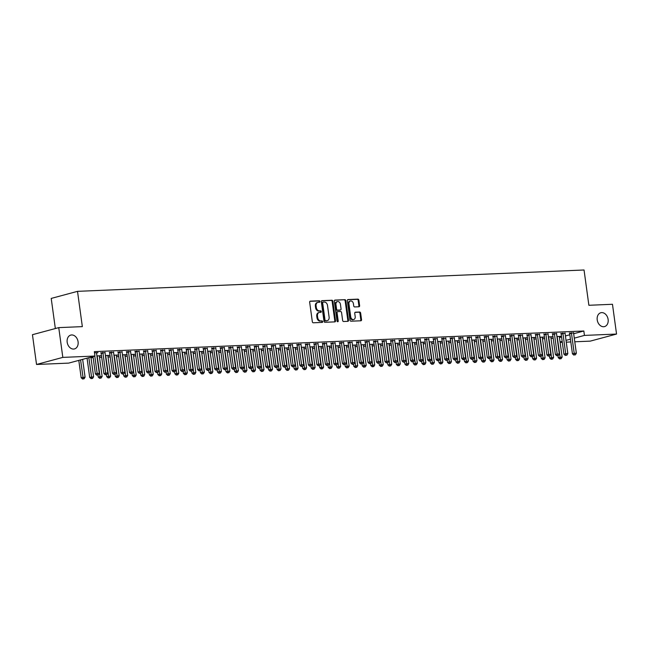 <?xml version="1.0" encoding="UTF-8"?>
<svg xmlns="http://www.w3.org/2000/svg" width="649" height="649" viewBox="0 0 649 649"><rect width="100%" height="100%" fill="white"/><g stroke="black" fill="none" stroke-linecap="round" stroke-linejoin="round"><path stroke-width="0.97" d="M319.925 301.501A0.771 0.576 74.9 0 0 319.235 300.763L310.352 301.144A1.095 0.827 74.9 0 0 309.662 302.256L312.331 321.742A1.095 0.827 74.9 0 0 313.313 322.788L322.196 322.415A0.771 0.576 74.9 0 0 321.993 320.898L320.841 320.947A3.521 2.653 74.9 0 1 317.694 317.596L317.466 315.974A3.521 2.653 74.9 0 1 319.227 312.461A3.521 2.653 74.9 0 1 319.673 312.396L320.817 312.347A0.771 0.576 74.9 0 0 320.614 310.83L319.462 310.879A3.521 2.653 74.9 0 1 316.314 307.529L316.087 305.906A3.521 2.653 74.9 0 1 317.848 302.393A3.521 2.653 74.9 0 1 318.294 302.329L319.438 302.28A0.771 0.576 74.9 0 0 319.925 301.501M319.065 302.296A0.771 0.576 74.9 0 0 318.521 300.958L309.93 301.323M321.823 322.431A0.771 0.576 74.9 0 0 321.279 321.085L320.841 320.947M320.444 312.364A0.771 0.576 74.9 0 0 319.9 311.025L318.748 311.074L319.462 310.879M597.218 319.9A7.163 5.403 74.9 0 0 604.535 326.593A7.163 5.403 74.9 0 0 608.121 319.438A7.163 5.403 74.9 0 0 600.804 312.753A7.163 5.403 74.9 0 0 597.218 319.9M67.18 342.234A7.163 5.403 74.9 0 0 74.489 348.927A7.163 5.403 74.9 0 0 78.083 341.78A7.163 5.403 74.9 0 0 70.765 335.087A7.163 5.403 74.9 0 0 67.18 342.234M358.929 306.766A1.095 0.827 74.9 0 0 359.619 305.647L358.873 300.187A1.095 0.827 74.9 0 0 357.883 299.14L348.018 299.554A1.095 0.827 74.9 0 0 347.329 300.674L349.998 320.152A1.095 0.827 74.9 0 0 350.987 321.198L360.852 320.784A1.095 0.827 74.9 0 0 361.542 319.665L360.633 313.061A1.095 0.827 74.9 0 0 359.651 312.015L355.425 312.193A1.095 0.827 74.9 0 0 354.735 313.313L355.19 316.59A2.937 2.215 74.9 0 1 353.713 319.519A2.937 2.215 74.9 0 1 350.711 316.777L348.959 303.951A2.937 2.215 74.9 0 1 350.428 301.014A2.937 2.215 74.9 0 1 353.429 303.764L353.721 305.898A1.095 0.827 74.9 0 0 354.711 306.945L358.929 306.766M573.675 333.732L583.832 330.998L94.34 351.628L94.941 356.041L68.648 363.116L36.531 364.47L62.823 357.388L94.941 356.041M583.832 330.998L584.433 335.411L616.55 334.057L590.249 341.131L574.779 341.788M36.531 364.47L32.45 334.697L58.751 327.623L82.342 326.625L77.515 291.344L584.043 269.992L588.878 305.281L612.469 304.284L616.55 334.057M58.751 327.623L62.823 357.388M332.864 301.282A1.095 0.827 74.9 0 0 331.882 300.236L322.009 300.649A1.095 0.827 74.9 0 0 321.328 301.769L323.997 321.247A1.095 0.827 74.9 0 0 324.979 322.293L334.843 321.88A1.095 0.827 74.9 0 0 335.533 320.76L332.864 301.282L332.15 301.469A1.095 0.827 74.9 0 0 331.168 300.422L321.596 300.828M335.014 300.098L344.879 299.684A1.095 0.827 74.9 0 1 345.868 300.73L348.537 320.217A1.095 0.827 74.9 0 1 347.848 321.328L343.621 321.506A1.095 0.827 74.9 0 1 342.64 320.46L341.561 312.558A1.095 0.827 74.9 0 0 340.571 311.512L337.772 311.634A1.095 0.827 74.9 0 0 337.082 312.753L338.21 320.979A0.771 0.576 74.9 0 1 337.042 321.028L334.324 301.217A1.095 0.827 74.9 0 1 335.014 300.098L334.746 300.171M77.515 291.344L51.214 298.418L55.343 328.54M565.068 333.286L560.987 333.537M548.405 336.888L552.283 336.726L550.855 337.107M548.032 334L543.951 334.251M531.369 337.61L535.238 337.439L533.819 337.829M530.996 334.722L526.907 334.973M514.332 338.324L518.202 338.161L516.782 338.543M513.959 335.436L509.871 335.687M497.296 339.046L501.166 338.875L499.746 339.265M496.923 336.158L492.834 336.409M480.252 339.76L484.13 339.597L482.702 339.979M479.879 336.872L475.798 337.123M463.216 340.482L467.093 340.311L465.666 340.701M462.842 337.594L458.762 337.845M446.179 341.196L450.057 341.033L448.629 341.415M445.806 338.307L441.726 338.559M429.143 341.918L433.013 341.747L431.593 342.137M428.77 339.029L424.681 339.281M412.107 342.631L415.977 342.469L414.557 342.85M411.734 339.743L407.645 339.995M395.071 343.353L398.94 343.183L397.521 343.572M394.697 340.465L390.609 340.717M378.026 344.067L381.904 343.905L380.476 344.286M377.653 341.179L373.573 341.431M360.99 344.789L364.868 344.627L363.44 345.008M360.617 341.901L356.536 342.153M343.954 345.503L347.832 345.341L346.404 345.722M343.581 342.615L339.5 342.867M326.918 346.225L330.787 346.063L329.368 346.444M326.544 343.337L322.456 343.589M309.881 346.939L313.751 346.777L312.331 347.158M309.508 344.051L305.419 344.303M292.845 347.661L296.715 347.499L295.287 347.88M292.472 344.773L288.383 345.025M275.801 348.375L279.678 348.213L278.251 348.594M275.427 345.487L271.347 345.739M258.764 349.097L262.642 348.935L261.214 349.316M258.391 346.209L254.311 346.461M241.728 349.811L245.606 349.649L244.178 350.03M241.355 346.923L237.266 347.174M224.692 350.533L228.562 350.371L227.142 350.752M224.319 347.645L220.23 347.896M207.656 351.247L211.525 351.085L210.106 351.466M207.282 348.359L203.194 348.61M190.611 351.969L194.489 351.807L193.061 352.188M190.246 349.081L186.158 349.332M173.575 352.683L177.453 352.521L176.025 352.902M173.202 349.795L169.121 350.046M156.539 353.405L160.417 353.243L158.989 353.624M156.166 350.517L152.085 350.768M139.503 354.119L143.372 353.956L141.953 354.338M139.129 351.231L135.041 351.482M122.466 354.841L126.336 354.678L124.916 355.06M122.093 351.953L118.004 352.204M105.43 355.555L109.3 355.392L107.88 355.774M105.057 352.667L100.968 352.918M559.462 337.561L561.572 336.993M565.417 335.955L569.838 334.762M90.99 357.737L93.164 357.648M99.508 357.38L101.682 357.291M108.026 357.023L110.2 356.926M116.544 356.658L118.718 356.569M125.062 356.301L127.236 356.212M133.58 355.944L135.755 355.855M142.099 355.587L144.273 355.49M150.617 355.222L152.791 355.133M159.135 354.865L161.309 354.776M167.653 354.508L169.827 354.419M176.171 354.151L178.345 354.054M184.697 353.786L186.871 353.697M193.215 353.429L195.39 353.34M201.734 353.072L203.908 352.983M210.252 352.715L212.426 352.618M218.77 352.35L220.944 352.261M227.288 351.993L229.462 351.904M235.806 351.636L237.98 351.547M244.324 351.279L246.498 351.182M252.842 350.914L255.016 350.825M261.36 350.557L263.535 350.468M269.879 350.2L272.053 350.111M278.397 349.843L280.579 349.746M286.923 349.478L289.097 349.389M295.441 349.121L297.615 349.032M303.959 348.764L306.133 348.675M312.477 348.408L314.651 348.31M320.995 348.042L323.17 347.953M329.514 347.686L331.688 347.596M338.032 347.329L340.206 347.239M346.55 346.972L348.724 346.874M355.068 346.607L357.242 346.517M363.586 346.25L365.76 346.16M372.104 345.893L374.278 345.795M380.63 345.536L382.805 345.438M389.149 345.171L391.323 345.081M397.667 344.814L399.841 344.724M406.185 344.457L408.359 344.359M414.703 344.1L416.877 344.002M423.221 343.735L425.395 343.646M431.739 343.378L433.913 343.289M440.257 343.021L442.431 342.923M448.775 342.664L450.95 342.567M457.294 342.299L459.468 342.21M465.812 341.942L467.986 341.853M474.33 341.585L476.512 341.488M482.856 341.228L485.03 341.131M491.374 340.863L493.548 340.774M499.892 340.506L502.066 340.417M508.41 340.149L510.585 340.052M516.929 339.784L519.103 339.695M525.447 339.427L527.621 339.338M533.965 339.07L536.139 338.981M542.483 338.713L544.657 338.616M551.001 338.348L553.175 338.259M94.494 352.788L97.958 352.642L96.539 353.024M96.912 355.912L100.782 355.749L99.354 356.139M113.575 352.31L109.486 352.561M113.948 355.198L117.818 355.035L116.398 355.417M130.611 351.588L126.523 351.847M130.984 354.476L134.854 354.313L133.434 354.703M147.648 350.874L143.567 351.125M148.021 353.762L151.898 353.6L150.471 353.981M164.684 350.152L160.603 350.411M165.057 353.04L168.935 352.878L167.507 353.267M181.72 349.438L177.639 349.689M182.093 352.326L185.971 352.164L184.543 352.545M198.764 348.716L194.676 348.975M199.138 351.604L203.007 351.442L201.588 351.831M215.801 348.002L211.712 348.253M216.174 350.89L220.043 350.728L218.624 351.109M232.837 347.28L228.748 347.539M233.21 350.168L237.08 350.006L235.66 350.395M249.873 346.566L245.793 346.817M250.246 349.454L254.124 349.292L252.696 349.673M266.909 345.844L262.829 346.104M267.283 348.732L271.16 348.57L269.733 348.959M283.946 345.13L279.865 345.382M284.319 348.018L288.197 347.856L286.769 348.237M300.99 344.408L296.901 344.668M301.363 347.296L305.233 347.134L303.813 347.523M318.026 343.694L313.938 343.946M318.399 346.582L322.269 346.42L320.849 346.801M335.062 342.972L330.974 343.232M335.436 345.86L339.305 345.698L337.886 346.087M352.099 342.258L348.018 342.51M352.472 345.146L356.35 344.984L354.922 345.365M369.135 341.536L365.054 341.788M369.508 344.424L373.386 344.262L371.958 344.643M386.179 340.822L382.091 341.074M386.544 343.71L390.422 343.548L388.994 343.929M403.216 340.1L399.127 340.352M403.589 342.988L407.458 342.826L406.039 343.207M420.252 339.386L416.163 339.638M420.625 342.274L424.495 342.112L423.075 342.494M437.288 338.664L433.199 338.916M437.661 341.552L441.531 341.39L440.111 341.772M454.324 337.951L450.244 338.202M454.698 340.839L458.575 340.676L457.147 341.058M471.361 337.229L467.28 337.48M471.734 340.117L475.612 339.954L474.184 340.336M488.405 336.515L484.316 336.766M488.778 339.403L492.648 339.24L491.22 339.622M505.441 335.793L501.353 336.044M505.814 338.681L509.684 338.518L508.264 338.9M522.477 335.079L518.389 335.33M522.851 337.967L526.72 337.805L525.301 338.186M539.514 334.357L535.433 334.608M539.887 337.245L543.765 337.082L542.337 337.464M556.55 333.643L552.469 333.894M556.923 336.531L560.801 336.369L559.373 336.75M573.586 332.921L569.506 333.172M560.063 341.966L562.172 341.398M566.017 340.368L570.439 339.176M574.284 338.145L584.433 335.411M570.82 341.95L566.261 342.145M562.302 342.315L560.128 342.404M317.848 302.393L317.142 302.588A3.521 2.653 74.9 0 0 315.382 306.101L316.087 305.906M318.748 311.074A3.521 2.653 74.9 0 1 315.601 307.723L315.382 306.101M319.227 312.461L318.521 312.656A3.521 2.653 74.9 0 0 316.761 316.16L317.466 315.974M320.127 321.133A3.521 2.653 74.9 0 1 316.98 317.783L316.761 316.16M334.551 321.896A1.095 0.827 74.9 0 0 334.819 320.955L332.15 301.469M323.137 302.126A0.771 0.576 74.9 0 0 322.658 302.905L325.003 320.006A0.771 0.576 74.9 0 0 325.693 320.744L326.901 320.687A3.521 2.653 74.9 0 0 327.339 320.622A3.521 2.653 74.9 0 0 329.108 317.118L327.502 305.428A3.521 2.653 74.9 0 0 324.354 302.077L323.137 302.126M322.951 302.174L322.431 302.32A0.771 0.576 74.9 0 0 321.945 303.099L322.658 302.905M327.339 320.622L326.634 320.817A3.521 2.653 74.9 0 1 326.196 320.882L324.979 320.931A0.771 0.576 74.9 0 1 324.289 320.2L321.945 303.099M334.6 300.276L344.879 299.684M347.556 321.344A1.095 0.827 74.9 0 0 347.823 320.403L345.154 300.925A1.095 0.827 74.9 0 0 344.173 299.879M337.504 311.707L337.058 311.82A1.095 0.827 74.9 0 0 336.377 312.94L337.504 321.166L338.21 320.979M337.423 321.669A0.771 0.576 74.9 0 0 337.504 321.166M340.433 304.365A2.937 2.215 74.9 0 0 337.431 301.615A2.937 2.215 74.9 0 0 335.963 304.551L336.58 309.07A1.095 0.827 74.9 0 0 337.561 310.117L340.368 310.003A1.095 0.827 74.9 0 0 341.058 308.883L340.433 304.365M337.431 301.615L336.726 301.809A2.937 2.215 74.9 0 0 335.249 304.746L335.963 304.551M339.922 310.117A1.095 0.827 74.9 0 1 339.654 310.19L336.855 310.311A1.095 0.827 74.9 0 1 335.874 309.265L335.249 304.746M350.428 301.014L349.722 301.209A2.937 2.215 74.9 0 0 348.245 304.138L348.959 303.951M353.713 319.519L353.007 319.714A2.937 2.215 74.9 0 1 350.006 316.963L348.245 304.138M360.552 320.793A1.095 0.827 74.9 0 0 360.828 319.86L359.919 313.256A1.095 0.827 74.9 0 0 358.938 312.21L355.011 312.372M358.637 306.782A1.095 0.827 74.9 0 0 358.905 305.841L358.159 300.373A1.095 0.827 74.9 0 0 357.177 299.327L347.604 299.733M78.797 360.382L81.174 377.742L85.084 377.174L82.642 359.351M80.573 359.903L83.25 378.813L82.545 379.008L84.102 378.781L83.25 378.813M85.084 377.174L84.102 378.781M82.545 379.008L81.174 377.742M93.01 356.561L95.387 373.913L97.163 373.435L94.786 356.082M97.472 374.992L98.324 374.952L97.472 374.992L97.163 373.435L99.297 373.345L96.547 353.283A1.12 0.844 74.9 0 1 96.555 352.869L96.579 352.699M95.387 373.913L96.758 375.179M98.324 374.952L99.297 373.345M87.063 358.159L89.692 377.385L93.602 376.818L90.901 357.128M88.84 357.68L91.769 378.456L91.063 378.643L92.62 378.416L91.769 378.456M93.602 376.818L92.62 378.416M91.063 378.643L89.692 377.385M97.942 375.057L98.21 377.02L102.12 376.452L99.37 356.39A1.12 0.844 -105.1 0 1 99.378 355.977L99.402 355.806M97.05 355.912L97.123 356.066A1.12 0.844 -105.1 0 1 97.236 356.479L100.295 378.099L99.581 378.286L101.147 378.059L100.295 378.099M102.12 376.452L101.147 378.059M99.581 378.286L98.21 377.02M102.94 353.007L101.163 353.486L103.905 373.556L105.682 373.078L102.94 353.007A1.12 0.844 74.9 0 0 102.818 352.602L102.745 352.439M105.99 374.627L106.842 374.595L105.99 374.627L105.682 373.078L107.815 372.988L105.065 352.918A1.12 0.844 74.9 0 1 105.073 352.504L105.097 352.342M101.163 353.486A1.12 0.844 74.9 0 0 101.041 353.08L100.846 352.642M103.905 373.556L105.276 374.822M106.842 374.595L107.815 372.988M111.458 352.65L109.681 353.129L112.431 373.199L114.208 372.721L111.458 352.65A1.12 0.844 74.9 0 0 111.336 352.245L111.263 352.083M114.508 374.27L115.36 374.238L114.508 374.27L114.208 372.721L116.333 372.631L113.583 352.561A1.12 0.844 74.9 0 1 113.591 352.147L113.616 351.985M109.681 353.129A1.12 0.844 74.9 0 0 109.559 352.723L109.365 352.285M112.431 373.199L113.794 374.465M115.36 374.238L116.333 372.631M106.46 374.692L106.728 376.663L110.638 376.096L107.888 356.033A1.12 0.844 -105.1 0 1 107.896 355.611L107.921 355.449M105.568 355.547L105.641 355.709A1.12 0.844 -105.1 0 1 105.763 356.123L108.813 377.734L108.099 377.929L109.665 377.702L108.813 377.734M110.638 376.096L109.665 377.702M108.099 377.929L106.728 376.663M114.978 374.335L115.246 376.306L119.156 375.739L116.406 355.668A1.12 0.844 -105.1 0 1 116.414 355.254L116.439 355.092M114.086 355.19L114.159 355.352A1.12 0.844 -105.1 0 1 114.281 355.757L117.331 377.377L116.617 377.572L118.183 377.345L117.331 377.377M119.156 375.739L118.183 377.345M116.617 377.572L115.246 376.306M119.976 352.293L118.199 352.772L120.949 372.842L122.726 372.364L119.976 352.293A1.12 0.844 74.9 0 0 119.854 351.888L119.781 351.726M123.026 373.913L123.878 373.873L123.026 373.913L122.726 372.364L124.851 372.275L122.101 352.204A1.12 0.844 74.9 0 1 122.109 351.79L122.134 351.628M118.199 352.772A1.12 0.844 74.9 0 0 118.077 352.358L117.883 351.92M120.949 372.842L122.312 374.1M123.878 373.873L124.851 372.275M128.494 351.936L126.717 352.415L129.467 372.477L131.244 371.999L128.494 351.936A1.12 0.844 74.9 0 0 128.372 351.523L128.299 351.369M131.544 373.548L132.396 373.516L131.544 373.548L131.244 371.999L133.37 371.909L130.619 351.847A1.12 0.844 74.9 0 1 130.627 351.433L130.66 351.263M126.717 352.415A1.12 0.844 74.9 0 0 126.596 352.001L126.401 351.563M129.467 372.477L130.83 373.743M132.396 373.516L133.37 371.909M123.497 373.978L123.772 375.949L127.675 375.382L124.924 355.311A1.12 0.844 -105.1 0 1 124.933 354.898L124.957 354.735M122.604 354.833L122.677 354.995A1.12 0.844 -105.1 0 1 122.799 355.401L125.849 377.02L125.135 377.207L126.701 376.98L125.849 377.02M127.675 375.382L126.701 376.98M125.135 377.207L123.772 375.949M137.012 351.571L135.235 352.05L137.986 372.12L139.762 371.642L137.012 351.571A1.12 0.844 74.9 0 0 136.89 351.166L136.817 351.004M140.062 373.191L140.914 373.159L140.062 373.191L139.762 371.642L141.888 371.553L139.137 351.482A1.12 0.844 74.9 0 1 139.146 351.068L139.178 350.906M135.235 352.05A1.12 0.844 74.9 0 0 135.114 351.644L134.919 351.206M137.986 372.12L139.348 373.386M140.914 373.159L141.888 371.553M132.015 373.621L132.291 375.584L136.193 375.017L133.443 354.954A1.12 0.844 -105.1 0 1 133.451 354.541L133.475 354.37M131.122 354.476L131.195 354.63A1.12 0.844 -105.1 0 1 131.317 355.044L134.367 376.663L133.653 376.85L135.219 376.623L134.367 376.663M136.193 375.017L135.219 376.623M133.653 376.85L132.291 375.584M145.53 351.214L143.754 351.693L146.504 371.763L148.28 371.285L145.53 351.214A1.12 0.844 74.9 0 0 145.417 350.809L145.344 350.647M148.58 372.834L149.432 372.802L148.58 372.834L148.28 371.285L150.406 371.196L147.664 351.125A1.12 0.844 74.9 0 1 147.664 350.711L147.696 350.549M143.754 351.693A1.12 0.844 74.9 0 0 143.632 351.287L143.437 350.849M146.504 371.763L147.875 373.029M149.432 372.802L150.406 371.196M140.533 373.256L140.809 375.227L144.711 374.66L141.961 354.589A1.12 0.844 -105.1 0 1 141.969 354.176L141.993 354.013M139.64 354.111L139.713 354.273A1.12 0.844 -105.1 0 1 139.835 354.687L142.885 376.298L142.172 376.493L143.737 376.266L142.885 376.298M144.711 374.66L143.737 376.266M142.172 376.493L140.809 375.227M149.059 372.899L149.327 374.871L153.229 374.303L150.479 354.232A1.12 0.844 -105.1 0 1 150.487 353.819L150.519 353.656M148.159 353.754L148.232 353.916A1.12 0.844 -105.1 0 1 148.353 354.322L151.404 375.941L150.69 376.136L152.255 375.909L151.404 375.941M153.229 374.303L152.255 375.909M150.69 376.136L149.327 374.871M157.577 372.542L157.845 374.514L161.747 373.946L159.005 353.875A1.12 0.844 -105.1 0 1 159.005 353.462L159.037 353.299M156.685 353.397L156.758 353.559A1.12 0.844 -105.1 0 1 156.871 353.965L159.922 375.584L159.216 375.771L160.774 375.544L159.922 375.584M161.747 373.946L160.774 375.544M159.216 375.771L157.845 374.514M166.095 372.185L166.363 374.149L170.273 373.581L167.523 353.518A1.12 0.844 -105.1 0 1 167.523 353.105L167.556 352.934M165.203 353.04L165.276 353.194A1.12 0.844 -105.1 0 1 165.39 353.608L168.44 375.227L167.734 375.414L169.292 375.187L168.44 375.227M170.273 373.581L169.292 375.187M167.734 375.414L166.363 374.149M174.613 371.82L174.881 373.792L178.791 373.224L176.041 353.153A1.12 0.844 -105.1 0 1 176.041 352.74L176.074 352.577M173.721 352.675L173.794 352.837A1.12 0.844 -105.1 0 1 173.908 353.251L176.958 374.862L176.252 375.057L177.81 374.83L176.958 374.862M178.791 373.224L177.81 374.83M176.252 375.057L174.881 373.792M183.132 371.463L183.399 373.435L187.31 372.867L184.559 352.796A1.12 0.844 -105.1 0 1 184.559 352.383L184.592 352.22M182.239 352.318L182.312 352.48A1.12 0.844 -105.1 0 1 182.426 352.886L185.476 374.505L184.77 374.7L186.328 374.473L185.476 374.505M187.31 372.867L186.328 374.473M184.77 374.7L183.399 373.435M191.65 371.106L191.917 373.078L195.828 372.51L193.078 352.439A1.12 0.844 -105.1 0 1 193.086 352.026L193.11 351.863M190.757 351.961L190.83 352.123A1.12 0.844 -105.1 0 1 190.944 352.529L193.994 374.149L193.288 374.335L194.854 374.108L193.994 374.149M195.828 372.51L194.854 374.108M193.288 374.335L191.917 373.078M200.168 370.749L200.436 372.713L204.346 372.145L201.596 352.083A1.12 0.844 -105.1 0 1 201.604 351.669L201.628 351.498M199.275 351.604L199.348 351.758A1.12 0.844 -105.1 0 1 199.462 352.172L202.52 373.792L201.807 373.978L203.372 373.751L202.52 373.792M204.346 372.145L203.372 373.751M201.807 373.978L200.436 372.713M208.686 370.384L208.954 372.356L212.864 371.788L210.114 351.717A1.12 0.844 -105.1 0 1 210.122 351.304L210.146 351.141M207.794 351.239L207.867 351.401A1.12 0.844 -105.1 0 1 207.988 351.815L211.039 373.426L210.325 373.621L211.89 373.394L211.039 373.426M212.864 371.788L211.89 373.394M210.325 373.621L208.954 372.356M217.204 370.027L217.472 371.999L221.382 371.431L218.632 351.36A1.12 0.844 -105.1 0 1 218.64 350.947L218.664 350.784M216.312 350.882L216.385 351.044A1.12 0.844 -105.1 0 1 216.506 351.45L219.557 373.07L218.843 373.264L220.409 373.037L219.557 373.07M221.382 371.431L220.409 373.037M218.843 373.264L217.472 371.999M225.722 369.67L225.998 371.642L229.9 371.074L227.15 351.004A1.12 0.844 -105.1 0 1 227.158 350.59L227.182 350.428M224.83 350.525L224.903 350.687A1.12 0.844 -105.1 0 1 225.025 351.093L228.075 372.713L227.361 372.899L228.927 372.672L228.075 372.713M229.9 371.074L228.927 372.672M227.361 372.899L225.998 371.642M234.24 369.313L234.516 371.277L238.418 370.709L235.668 350.647A1.12 0.844 -105.1 0 1 235.676 350.233L235.701 350.062M233.348 350.168L233.421 350.322A1.12 0.844 -105.1 0 1 233.543 350.736L236.593 372.356L235.879 372.542L237.445 372.315L236.593 372.356M238.418 370.709L237.445 372.315M235.879 372.542L234.516 371.277M242.758 368.948L243.034 370.92L246.936 370.352L244.186 350.282A1.12 0.844 -105.1 0 1 244.194 349.868L244.227 349.706M241.866 349.803L241.939 349.965A1.12 0.844 -105.1 0 1 242.061 350.379L245.111 371.991L244.397 372.185L245.963 371.958L245.111 371.991M246.936 370.352L245.963 371.958M244.397 372.185L243.034 370.92M251.285 368.591L251.552 370.563L255.455 369.995L252.712 349.925A1.12 0.844 -105.1 0 1 252.712 349.511L252.745 349.349M250.392 349.446L250.457 349.608A1.12 0.844 -105.1 0 1 250.579 350.014L253.629 371.634L252.915 371.828L254.481 371.601L253.629 371.634M255.455 369.995L254.481 371.601M252.915 371.828L251.552 370.563M259.803 368.234L260.071 370.206L263.973 369.638L261.231 349.568A1.12 0.844 -105.1 0 1 261.231 349.154L261.263 348.992M258.91 349.089L258.983 349.251A1.12 0.844 -105.1 0 1 259.097 349.657L262.147 371.277L261.442 371.463L262.999 371.236L262.147 371.277M263.973 369.638L262.999 371.236M261.442 371.463L260.071 370.206M268.321 367.878L268.589 369.841L272.499 369.273L269.749 349.211A1.12 0.844 -105.1 0 1 269.749 348.797L269.781 348.627M267.429 348.732L267.502 348.886A1.12 0.844 -105.1 0 1 267.615 349.3L270.665 370.92L269.96 371.106L271.517 370.879L270.665 370.92M272.499 369.273L271.517 370.879M269.96 371.106L268.589 369.841M276.839 367.512L277.107 369.484L281.017 368.916L278.267 348.846A1.12 0.844 -105.1 0 1 278.267 348.432L278.299 348.27M275.947 348.367L276.02 348.529A1.12 0.844 -105.1 0 1 276.133 348.943L279.184 370.555L278.478 370.749L280.035 370.522L279.184 370.555M281.017 368.916L280.035 370.522M278.478 370.749L277.107 369.484M285.357 367.156L285.625 369.127L289.535 368.559L286.785 348.489A1.12 0.844 -105.1 0 1 286.785 348.075L286.817 347.913M284.465 348.01L284.538 348.172A1.12 0.844 -105.1 0 1 284.651 348.578L287.702 370.198L286.996 370.392L288.554 370.165L287.702 370.198M289.535 368.559L288.554 370.165M286.996 370.392L285.625 369.127M293.875 366.799L294.143 368.77L298.053 368.202L295.303 348.132A1.12 0.844 -105.1 0 1 295.311 347.718L295.336 347.556M292.983 347.653L293.056 347.815A1.12 0.844 -105.1 0 1 293.17 348.221L296.228 369.841L295.514 370.027L297.08 369.8L296.228 369.841M298.053 368.202L297.08 369.8M295.514 370.027L294.143 368.77M302.393 366.442L302.661 368.405L306.571 367.837L303.821 347.775A1.12 0.844 -105.1 0 1 303.829 347.361L303.854 347.191M301.501 347.296L301.574 347.45A1.12 0.844 -105.1 0 1 301.696 347.864L304.746 369.484L304.032 369.67L305.598 369.443L304.746 369.484M306.571 367.837L305.598 369.443M304.032 369.67L302.661 368.405M310.912 366.077L311.179 368.048L315.089 367.48L312.339 347.41A1.12 0.844 -105.1 0 1 312.347 346.996L312.372 346.834M310.019 346.931L310.092 347.093A1.12 0.844 -105.1 0 1 310.214 347.507L313.264 369.119L312.55 369.313L314.116 369.086L313.264 369.119M315.089 367.48L314.116 369.086M312.55 369.313L311.179 368.048M319.43 365.72L319.706 367.691L323.608 367.123L320.857 347.053A1.12 0.844 -105.1 0 1 320.866 346.639L320.89 346.477M318.537 346.574L318.61 346.736A1.12 0.844 -105.1 0 1 318.732 347.142L321.782 368.762L321.068 368.957L322.634 368.729L321.782 368.762M323.608 367.123L322.634 368.729M321.068 368.957L319.706 367.691M327.948 365.363L328.224 367.334L332.126 366.766L329.376 346.696A1.12 0.844 -105.1 0 1 329.384 346.282L329.408 346.12M327.055 346.217L327.128 346.379A1.12 0.844 -105.1 0 1 327.25 346.785L330.3 368.405L329.587 368.591L331.152 368.364L330.3 368.405M332.126 366.766L331.152 368.364M329.587 368.591L328.224 367.334M336.466 365.006L336.742 366.969L340.644 366.401L337.894 346.339A1.12 0.844 -105.1 0 1 337.902 345.925L337.926 345.755M335.574 345.86L335.647 346.014A1.12 0.844 -105.1 0 1 335.768 346.428L338.819 368.048L338.105 368.234L339.67 368.007L338.819 368.048M340.644 366.401L339.67 368.007M338.105 368.234L336.742 366.969M344.984 364.641L345.26 366.612L349.162 366.044L346.412 345.974A1.12 0.844 -105.1 0 1 346.42 345.56L346.452 345.398M344.092 345.495L344.165 345.657A1.12 0.844 -105.1 0 1 344.286 346.063L347.337 367.683L346.623 367.878L348.188 367.65L347.337 367.683M349.162 366.044L348.188 367.65M346.623 367.878L345.26 366.612M353.51 364.284L353.778 366.255L357.68 365.687L354.938 345.617A1.12 0.844 -105.1 0 1 354.938 345.203L354.971 345.041M352.618 345.138L352.683 345.3A1.12 0.844 -105.1 0 1 352.805 345.706L355.855 367.326L355.149 367.521L356.707 367.293L355.855 367.326M357.68 365.687L356.707 367.293M355.149 367.521L353.778 366.255M362.028 363.927L362.296 365.898L366.198 365.33L363.456 345.26A1.12 0.844 -105.1 0 1 363.456 344.846L363.489 344.684M361.136 344.781L361.209 344.944A1.12 0.844 -105.1 0 1 361.323 345.349L364.373 366.969L363.667 367.156L365.225 366.928L364.373 366.969M366.198 365.33L365.225 366.928M363.667 367.156L362.296 365.898M370.547 363.57L370.814 365.533L374.724 364.965L371.974 344.903A1.12 0.844 -105.1 0 1 371.974 344.489L372.007 344.319M369.654 344.424L369.727 344.578A1.12 0.844 -105.1 0 1 369.841 344.992L372.891 366.612L372.185 366.799L373.743 366.571L372.891 366.612M374.724 364.965L373.743 366.571M372.185 366.799L370.814 365.533M379.065 363.205L379.332 365.176L383.243 364.608L380.492 344.538A1.12 0.844 -105.1 0 1 380.492 344.124L380.525 343.962M378.172 344.059L378.245 344.221A1.12 0.844 -105.1 0 1 378.359 344.627L381.409 366.247L380.703 366.442L382.261 366.214L381.409 366.247M383.243 364.608L382.261 366.214M380.703 366.442L379.332 365.176M387.583 362.848L387.851 364.819L391.761 364.251L389.011 344.181A1.12 0.844 -105.1 0 1 389.019 343.767L389.043 343.605M386.69 343.702L386.763 343.865A1.12 0.844 -105.1 0 1 386.877 344.27L389.927 365.89L389.222 366.085L390.779 365.858L389.927 365.89M391.761 364.251L390.779 365.858M389.222 366.085L387.851 364.819M396.101 362.491L396.369 364.462L400.279 363.894L397.529 343.824A1.12 0.844 -105.1 0 1 397.537 343.41L397.561 343.248M395.209 343.345L395.282 343.508A1.12 0.844 -105.1 0 1 395.395 343.913L398.454 365.533L397.74 365.72L399.305 365.492L398.454 365.533M400.279 363.894L399.305 365.492M397.74 365.72L396.369 364.462M404.619 362.134L404.887 364.097L408.797 363.529L406.047 343.467A1.12 0.844 -105.1 0 1 406.055 343.053L406.079 342.883M403.727 342.988L403.8 343.143A1.12 0.844 -105.1 0 1 403.921 343.556L406.972 365.176L406.258 365.363L407.823 365.136L406.972 365.176M408.797 363.529L407.823 365.136M406.258 365.363L404.887 364.097M413.137 361.769L413.405 363.74L417.315 363.172L414.565 343.102A1.12 0.844 -105.1 0 1 414.573 342.688L414.597 342.526M412.245 342.623L412.318 342.786A1.12 0.844 -105.1 0 1 412.44 343.191L415.49 364.811L414.776 365.006L416.342 364.779L415.49 364.811M417.315 363.172L416.342 364.779M414.776 365.006L413.405 363.74M421.655 361.412L421.931 363.383L425.833 362.815L423.083 342.745A1.12 0.844 -105.1 0 1 423.091 342.331L423.116 342.169M420.763 342.266L420.836 342.429A1.12 0.844 -105.1 0 1 420.958 342.834L424.008 364.454L423.294 364.649L424.86 364.422L424.008 364.454M425.833 362.815L424.86 364.422M423.294 364.649L421.931 363.383M430.173 361.055L430.449 363.026L434.351 362.458L431.601 342.388A1.12 0.844 -105.1 0 1 431.609 341.974L431.634 341.812M429.281 341.909L429.354 342.072A1.12 0.844 -105.1 0 1 429.476 342.477L432.526 364.097L431.812 364.284L433.378 364.057L432.526 364.097M434.351 362.458L433.378 364.057M431.812 364.284L430.449 363.026M438.692 360.698L438.967 362.661L442.869 362.093L440.119 342.031A1.12 0.844 -105.1 0 1 440.127 341.617L440.16 341.447M437.799 341.552L437.872 341.707A1.12 0.844 -105.1 0 1 437.994 342.12L441.044 363.732L440.33 363.927L441.896 363.7L441.044 363.732M442.869 362.093L441.896 363.7M440.33 363.927L438.967 362.661M447.218 360.333L447.486 362.304L451.388 361.736L448.637 341.666A1.12 0.844 -105.1 0 1 448.646 341.252L448.678 341.09M446.325 341.187L446.39 341.35A1.12 0.844 -105.1 0 1 446.512 341.755L449.562 363.375L448.848 363.57L450.414 363.343L449.562 363.375M451.388 361.736L450.414 363.343M448.848 363.57L447.486 362.304M154.048 350.858L152.272 351.336L155.022 371.406L156.798 370.928L154.048 350.858A1.12 0.844 74.9 0 0 153.935 350.452L153.862 350.29M157.099 372.477L157.95 372.437L157.099 372.477L156.798 370.928L158.932 370.839L156.182 350.768A1.12 0.844 74.9 0 1 156.182 350.355L156.214 350.192M152.272 351.336A1.12 0.844 74.9 0 0 152.158 350.922L151.955 350.484M155.022 371.406L156.393 372.664M157.95 372.437L158.932 370.839M162.566 350.501L160.79 350.979L163.54 371.041L165.317 370.563L162.566 350.501A1.12 0.844 74.9 0 0 162.453 350.087L162.38 349.933M165.617 372.112L166.469 372.08L165.617 372.112L165.317 370.563L167.45 370.474L164.7 350.411A1.12 0.844 74.9 0 1 164.7 349.998L164.732 349.827M160.79 350.979A1.12 0.844 74.9 0 0 160.676 350.565L160.473 350.127M163.54 371.041L164.911 372.307M166.469 372.08L167.45 370.474M171.085 350.136L169.308 350.614L172.058 370.684L173.835 370.206L171.085 350.136A1.12 0.844 74.9 0 0 170.971 349.73L170.898 349.568M174.135 371.755L174.987 371.723L174.135 371.755L173.835 370.206L175.968 370.117L173.218 350.046A1.12 0.844 74.9 0 1 173.218 349.633L173.251 349.47M169.308 350.614A1.12 0.844 74.9 0 0 169.194 350.209L168.991 349.77M172.058 370.684L173.429 371.95M174.987 371.723L175.968 370.117M179.603 349.779L177.826 350.257L180.576 370.328L182.353 369.849L179.603 349.779A1.12 0.844 74.9 0 0 179.489 349.373L179.416 349.211M182.661 371.398L183.513 371.366L182.661 371.398L182.353 369.849L184.486 369.76L181.736 349.689A1.12 0.844 74.9 0 1 181.744 349.276L181.769 349.113M177.826 350.257A1.12 0.844 74.9 0 0 177.712 349.852L177.51 349.413M180.576 370.328L181.947 371.593M183.513 371.366L184.486 369.76M188.121 349.422L186.344 349.9L189.094 369.971L190.871 369.492L188.121 349.422A1.12 0.844 74.9 0 0 188.007 349.016L187.934 348.854M191.179 371.041L192.031 371.001L191.179 371.041L190.871 369.492L193.004 369.403L190.254 349.332A1.12 0.844 74.9 0 1 190.262 348.919L190.287 348.756M186.344 349.9A1.12 0.844 74.9 0 0 186.231 349.487L186.028 349.048M189.094 369.971L190.465 371.228M192.031 371.001L193.004 369.403M196.647 349.065L194.87 349.543L197.612 369.606L199.389 369.127L196.647 349.065A1.12 0.844 74.9 0 0 196.525 348.651L196.452 348.497M199.697 370.676L200.549 370.644L199.697 370.676L199.389 369.127L201.523 369.038L198.772 348.975A1.12 0.844 74.9 0 1 198.781 348.562L198.805 348.391M194.87 349.543A1.12 0.844 74.9 0 0 194.749 349.13L194.546 348.691M197.612 369.606L198.983 370.871M200.549 370.644L201.523 369.038M205.165 348.7L203.388 349.178L206.131 369.249L207.915 368.77L205.165 348.7A1.12 0.844 74.9 0 0 205.043 348.294L204.97 348.132M208.215 370.319L209.067 370.287L208.215 370.319L207.915 368.77L210.041 368.681L207.291 348.61A1.12 0.844 74.9 0 1 207.299 348.197L207.323 348.034M203.388 349.178A1.12 0.844 74.9 0 0 203.267 348.773L203.072 348.335M206.131 369.249L207.502 370.514M209.067 370.287L210.041 368.681M213.683 348.343L211.907 348.821L214.657 368.892L216.433 368.413L213.683 348.343A1.12 0.844 74.9 0 0 213.562 347.937L213.489 347.775M216.734 369.962L217.585 369.93L216.734 369.962L216.433 368.413L218.559 368.324L215.809 348.253A1.12 0.844 74.9 0 1 215.817 347.84L215.841 347.677M211.907 348.821A1.12 0.844 74.9 0 0 211.785 348.416L211.59 347.978M214.657 368.892L216.02 370.157M217.585 369.93L218.559 368.324M222.201 347.986L220.425 348.464L223.175 368.535L224.952 368.056L222.201 347.986A1.12 0.844 74.9 0 0 222.08 347.58L222.007 347.418M225.252 369.606L226.103 369.565L225.252 369.606L224.952 368.056L227.077 367.967L224.327 347.896A1.12 0.844 74.9 0 1 224.335 347.483L224.359 347.32M220.425 348.464A1.12 0.844 74.9 0 0 220.303 348.051L220.108 347.613M223.175 368.535L224.538 369.792M226.103 369.565L227.077 367.967M230.719 347.629L228.943 348.107L231.693 368.17L233.47 367.691L230.719 347.629A1.12 0.844 74.9 0 0 230.598 347.215L230.525 347.061M233.77 369.24L234.622 369.208L233.77 369.24L233.47 367.691L235.595 367.602L232.845 347.539A1.12 0.844 74.9 0 1 232.853 347.126L232.886 346.955M228.943 348.107A1.12 0.844 74.9 0 0 228.821 347.694L228.626 347.256M231.693 368.17L233.056 369.435M234.622 369.208L235.595 367.602M239.238 347.264L237.461 347.742L240.211 367.813L241.988 367.334L239.238 347.264A1.12 0.844 74.9 0 0 239.116 346.858L239.051 346.696M242.288 368.883L243.14 368.851L242.288 368.883L241.988 367.334L244.113 367.245L241.371 347.174A1.12 0.844 74.9 0 1 241.371 346.761L241.404 346.598M237.461 347.742A1.12 0.844 74.9 0 0 237.339 347.337L237.145 346.899M240.211 367.813L241.574 369.078M243.14 368.851L244.113 367.245M247.756 346.907L245.979 347.385L248.729 367.456L250.506 366.977L247.756 346.907A1.12 0.844 74.9 0 0 247.642 346.501L247.569 346.339M250.806 368.527L251.658 368.494L250.806 368.527L250.506 366.977L252.631 366.888L249.889 346.817A1.12 0.844 74.9 0 1 249.889 346.404L249.922 346.242M245.979 347.385A1.12 0.844 74.9 0 0 245.866 346.98L245.663 346.542M248.729 367.456L250.1 368.721M251.658 368.494L252.631 366.888M256.274 346.55L254.497 347.028L257.247 367.099L259.024 366.62L256.274 346.55A1.12 0.844 74.9 0 0 256.16 346.144L256.087 345.982M259.324 368.17L260.176 368.129L259.324 368.17L259.024 366.62L261.158 366.531L258.407 346.461A1.12 0.844 74.9 0 1 258.407 346.047L258.44 345.885M254.497 347.028A1.12 0.844 74.9 0 0 254.384 346.615L254.181 346.177M257.247 367.099L258.618 368.356M260.176 368.129L261.158 366.531M264.792 346.193L263.015 346.671L265.766 366.734L267.542 366.255L264.792 346.193A1.12 0.844 74.9 0 0 264.678 345.779L264.605 345.625M267.842 367.805L268.694 367.772L267.842 367.805L267.542 366.255L269.676 366.166L266.926 346.104A1.12 0.844 74.9 0 1 266.926 345.69L266.958 345.519M263.015 346.671A1.12 0.844 74.9 0 0 262.902 346.258L262.699 345.82M265.766 366.734L267.137 367.999M268.694 367.772L269.676 366.166M273.31 345.828L271.533 346.306L274.284 366.377L276.06 365.898L273.31 345.828A1.12 0.844 74.9 0 0 273.197 345.422L273.124 345.26M276.36 367.448L277.212 367.415L276.36 367.448L276.06 365.898L278.194 365.809L275.444 345.739A1.12 0.844 74.9 0 1 275.452 345.325L275.476 345.163M271.533 346.306A1.12 0.844 74.9 0 0 271.42 345.901L271.217 345.463M274.284 366.377L275.655 367.642M277.212 367.415L278.194 365.809M281.828 345.471L280.052 345.949L282.802 366.02L284.578 365.541L281.828 345.471A1.12 0.844 74.9 0 0 281.715 345.065L281.642 344.903M284.887 367.091L285.738 367.058L284.887 367.091L284.578 365.541L286.712 365.452L283.962 345.382A1.12 0.844 74.9 0 1 283.97 344.968L283.994 344.806M280.052 345.949A1.12 0.844 74.9 0 0 279.938 345.544L279.735 345.106M282.802 366.02L284.173 367.285M285.738 367.058L286.712 365.452M290.354 345.114L288.57 345.593L291.32 365.663L293.097 365.184L290.354 345.114A1.12 0.844 74.9 0 0 290.233 344.7L290.16 344.546M293.405 366.734L294.257 366.693L293.405 366.734L293.097 365.184L295.23 365.095L292.48 345.025A1.12 0.844 74.9 0 1 292.488 344.611L292.512 344.449M288.57 345.593A1.12 0.844 74.9 0 0 288.456 345.179L288.253 344.741M291.32 365.663L292.691 366.92M294.257 366.693L295.23 365.095M298.873 344.757L297.096 345.236L299.838 365.298L301.615 364.819L298.873 344.757A1.12 0.844 74.9 0 0 298.751 344.343L298.678 344.189M301.923 366.369L302.775 366.336L301.923 366.369L301.615 364.819L303.748 364.73L300.998 344.668A1.12 0.844 74.9 0 1 301.006 344.254L301.031 344.084M297.096 345.236A1.12 0.844 74.9 0 0 296.974 344.822L296.771 344.384M299.838 365.298L301.209 366.563M302.775 366.336L303.748 364.73M307.391 344.392L305.614 344.87L308.364 364.941L310.141 364.462L307.391 344.392A1.12 0.844 74.9 0 0 307.269 343.986L307.196 343.824M310.441 366.012L311.293 365.979L310.441 366.012L310.141 364.462L312.266 364.373L309.516 344.303A1.12 0.844 74.9 0 1 309.524 343.889L309.549 343.727M305.614 344.87A1.12 0.844 74.9 0 0 305.492 344.465L305.298 344.027M308.364 364.941L309.727 366.206M311.293 365.979L312.266 364.373M315.909 344.035L314.132 344.514L316.882 364.584L318.659 364.105L315.909 344.035A1.12 0.844 74.9 0 0 315.787 343.629L315.714 343.467M318.959 365.655L319.811 365.622L318.959 365.655L318.659 364.105L320.784 364.016L318.034 343.946A1.12 0.844 74.9 0 1 318.042 343.532L318.067 343.37M314.132 344.514A1.12 0.844 74.9 0 0 314.011 344.108L313.816 343.67M316.882 364.584L318.245 365.849M319.811 365.622L320.784 364.016M324.427 343.678L322.65 344.157L325.4 364.227L327.177 363.748L324.427 343.678A1.12 0.844 74.9 0 0 324.305 343.264L324.232 343.11M327.477 365.298L328.329 365.257L327.477 365.298L327.177 363.748L329.303 363.659L326.552 343.589A1.12 0.844 74.9 0 1 326.561 343.175L326.585 343.013M322.65 344.157A1.12 0.844 74.9 0 0 322.529 343.743L322.334 343.305M325.4 364.227L326.763 365.484M328.329 365.257L329.303 363.659M332.945 343.321L331.168 343.8L333.919 363.862L335.695 363.383L332.945 343.321A1.12 0.844 74.9 0 0 332.823 342.907L332.75 342.753M335.995 364.933L336.847 364.9L335.995 364.933L335.695 363.383L337.821 363.294L335.071 343.232A1.12 0.844 74.9 0 1 335.079 342.818L335.111 342.648M331.168 343.8A1.12 0.844 74.9 0 0 331.047 343.386L330.852 342.948M333.919 363.862L335.282 365.127M336.847 364.9L337.821 363.294M341.463 342.956L339.687 343.435L342.437 363.505L344.213 363.026L341.463 342.956A1.12 0.844 74.9 0 0 341.342 342.55L341.277 342.388M344.514 364.576L345.365 364.543L344.514 364.576L344.213 363.026L346.339 362.937L343.597 342.867A1.12 0.844 74.9 0 1 343.597 342.453L343.629 342.291M339.687 343.435A1.12 0.844 74.9 0 0 339.565 343.029L339.37 342.591M342.437 363.505L343.808 364.77M345.365 364.543L346.339 362.937M349.981 342.599L348.205 343.078L350.955 363.148L352.732 362.669L349.981 342.599A1.12 0.844 74.9 0 0 349.868 342.193L349.795 342.031M353.032 364.219L353.883 364.186L353.032 364.219L352.732 362.669L354.857 362.58L352.115 342.51A1.12 0.844 74.9 0 1 352.115 342.096L352.147 341.934M348.205 343.078A1.12 0.844 74.9 0 0 348.091 342.672L347.888 342.234M350.955 363.148L352.326 364.413M353.883 364.186L354.857 362.58M358.499 342.242L356.723 342.721L359.473 362.791L361.25 362.312L358.499 342.242A1.12 0.844 74.9 0 0 358.386 341.828L358.313 341.674M361.55 363.862L362.402 363.821L361.55 363.862L361.25 362.312L363.383 362.223L360.633 342.153A1.12 0.844 74.9 0 1 360.633 341.739L360.666 341.577M356.723 342.721A1.12 0.844 74.9 0 0 356.609 342.307L356.406 341.869M359.473 362.791L360.844 364.048M362.402 363.821L363.383 362.223M367.018 341.885L365.241 342.364L367.991 362.426L369.768 361.947L367.018 341.885A1.12 0.844 74.9 0 0 366.904 341.471L366.831 341.317M370.068 363.497L370.92 363.464L370.068 363.497L369.768 361.947L371.901 361.858L369.151 341.796A1.12 0.844 74.9 0 1 369.151 341.382L369.184 341.212M365.241 342.364A1.12 0.844 74.9 0 0 365.127 341.95L364.925 341.512M367.991 362.426L369.362 363.691M370.92 363.464L371.901 361.858M375.536 341.52L373.759 341.999L376.509 362.069L378.286 361.59L375.536 341.52A1.12 0.844 74.9 0 0 375.422 341.114L375.349 340.952M378.586 363.14L379.438 363.107L378.586 363.14L378.286 361.59L380.419 361.501L377.669 341.431A1.12 0.844 74.9 0 1 377.677 341.017L377.702 340.855M373.759 341.999A1.12 0.844 74.9 0 0 373.646 341.593L373.443 341.155M376.509 362.069L377.88 363.335M379.438 363.107L380.419 361.501M384.054 341.163L382.277 341.642L385.027 361.712L386.804 361.233L384.054 341.163A1.12 0.844 74.9 0 0 383.94 340.757L383.867 340.595M387.112 362.783L387.964 362.742L387.112 362.783L386.804 361.233L388.938 361.144L386.187 341.074A1.12 0.844 74.9 0 1 386.196 340.66L386.22 340.498M382.277 341.642A1.12 0.844 74.9 0 0 382.164 341.236L381.961 340.798M385.027 361.712L386.398 362.969M387.964 362.742L388.938 361.144M392.58 340.806L390.803 341.285L393.545 361.355L395.322 360.876L392.58 340.806A1.12 0.844 74.9 0 0 392.458 340.392L392.385 340.238M395.63 362.426L396.482 362.385L395.63 362.426L395.322 360.876L397.456 360.787L394.706 340.717A1.12 0.844 74.9 0 1 394.714 340.303L394.738 340.141M390.803 341.285A1.12 0.844 74.9 0 0 390.682 340.871L390.479 340.433M393.545 361.355L394.917 362.613M396.482 362.385L397.456 360.787M401.098 340.449L399.322 340.928L402.064 360.99L403.84 360.511L401.098 340.449A1.12 0.844 74.9 0 0 400.977 340.035L400.904 339.881M404.149 362.061L405 362.028L404.149 362.061L403.84 360.511L405.974 360.422L403.224 340.36A1.12 0.844 74.9 0 1 403.232 339.946L403.256 339.776M399.322 340.928A1.12 0.844 74.9 0 0 399.2 340.514L399.005 340.076M402.064 360.99L403.435 362.256M405 362.028L405.974 360.422M409.616 340.084L407.84 340.563L410.59 360.633L412.366 360.154L409.616 340.084A1.12 0.844 74.9 0 0 409.495 339.678L409.422 339.516M412.667 361.704L413.518 361.671L412.667 361.704L412.366 360.154L414.492 360.065L411.742 339.995A1.12 0.844 74.9 0 1 411.75 339.581L411.774 339.419M407.84 340.563A1.12 0.844 74.9 0 0 407.718 340.157L407.523 339.719M410.59 360.633L411.953 361.899M413.518 361.671L414.492 360.065M418.134 339.727L416.358 340.206L419.108 360.276L420.885 359.797L418.134 339.727A1.12 0.844 74.9 0 0 418.013 339.322L417.94 339.159M421.185 361.347L422.037 361.306L421.185 361.347L420.885 359.797L423.01 359.708L420.26 339.638A1.12 0.844 74.9 0 1 420.268 339.224L420.292 339.062M416.358 340.206A1.12 0.844 74.9 0 0 416.236 339.8L416.041 339.362M419.108 360.276L420.471 361.534M422.037 361.306L423.01 359.708M426.653 339.37L424.876 339.849L427.626 359.919L429.403 359.441L426.653 339.37A1.12 0.844 74.9 0 0 426.531 338.956L426.458 338.802M429.703 360.99L430.555 360.949L429.703 360.99L429.403 359.441L431.528 359.351L428.778 339.281A1.12 0.844 74.9 0 1 428.786 338.867L428.819 338.705M424.876 339.849A1.12 0.844 74.9 0 0 424.754 339.435L424.56 338.997M427.626 359.919L428.989 361.177M430.555 360.949L431.528 359.351M435.171 339.013L433.394 339.492L436.144 359.554L437.921 359.075L435.171 339.013A1.12 0.844 74.9 0 0 435.049 338.6L434.984 338.445M438.221 360.625L439.073 360.593L438.221 360.625L437.921 359.075L440.046 358.986L437.304 338.924A1.12 0.844 74.9 0 1 437.304 338.502L437.337 338.34M433.394 339.492A1.12 0.844 74.9 0 0 433.272 339.078L433.078 338.64M436.144 359.554L437.507 360.82M439.073 360.593L440.046 358.986M443.689 338.648L441.912 339.127L444.662 359.197L446.439 358.719L443.689 338.648A1.12 0.844 74.9 0 0 443.575 338.243L443.502 338.08M446.739 360.268L447.591 360.236L446.739 360.268L446.439 358.719L448.564 358.629L445.822 338.559A1.12 0.844 74.9 0 1 445.822 338.145L445.855 337.983M441.912 339.127A1.12 0.844 74.9 0 0 441.791 338.721L441.596 338.283M444.662 359.197L446.033 360.463M447.591 360.236L448.564 358.629M452.207 338.291L450.43 338.77L453.18 358.84L454.957 358.362L452.207 338.291A1.12 0.844 74.9 0 0 452.093 337.886L452.02 337.723M455.257 359.911L456.109 359.871L455.257 359.911L454.957 358.362L457.091 358.272L454.341 338.202A1.12 0.844 74.9 0 1 454.341 337.788L454.373 337.626M450.43 338.77A1.12 0.844 74.9 0 0 450.317 338.364L450.114 337.926M453.18 358.84L454.551 360.098M456.109 359.871L457.091 358.272M460.725 337.934L458.948 338.413L461.699 358.483L463.475 358.005L460.725 337.934A1.12 0.844 74.9 0 0 460.612 337.521L460.539 337.366M463.775 359.554L464.627 359.514L463.775 359.554L463.475 358.005L465.609 357.915L462.859 337.845A1.12 0.844 74.9 0 1 462.859 337.431L462.891 337.269M458.948 338.413A1.12 0.844 74.9 0 0 458.835 337.999L458.632 337.561M461.699 358.483L463.07 359.741M464.627 359.514L465.609 357.915M455.736 359.976L456.004 361.947L459.906 361.379L457.164 341.309A1.12 0.844 -105.1 0 1 457.164 340.895L457.196 340.733M454.844 340.83L454.917 340.993A1.12 0.844 -105.1 0 1 455.03 341.398L458.08 363.018L457.375 363.213L458.932 362.986L458.08 363.018M459.906 361.379L458.932 362.986M457.375 363.213L456.004 361.947M469.243 337.577L467.467 338.056L470.217 358.118L471.993 357.64L469.243 337.577A1.12 0.844 74.9 0 0 469.13 337.164L469.057 337.009M472.294 359.189L473.145 359.157L472.294 359.189L471.993 357.64L474.127 357.55L471.377 337.488A1.12 0.844 74.9 0 1 471.377 337.066L471.409 336.904M467.467 338.056A1.12 0.844 74.9 0 0 467.353 337.642L467.15 337.204M470.217 358.118L471.588 359.384M473.145 359.157L474.127 357.55M464.254 359.619L464.522 361.59L468.432 361.022L465.682 340.952A1.12 0.844 -105.1 0 1 465.682 340.538L465.714 340.376M463.362 340.474L463.435 340.636A1.12 0.844 -105.1 0 1 463.548 341.041L466.599 362.661L465.893 362.848L467.45 362.621L466.599 362.661M468.432 361.022L467.45 362.621M465.893 362.848L464.522 361.59M477.761 337.212L475.985 337.691L478.735 357.761L480.511 357.283L477.761 337.212A1.12 0.844 74.9 0 0 477.648 336.807L477.575 336.644M480.82 358.832L481.672 358.8L480.82 358.832L480.511 357.283L482.645 357.193L479.895 337.123A1.12 0.844 74.9 0 1 479.903 336.709L479.927 336.547M475.985 337.691A1.12 0.844 74.9 0 0 475.871 337.285L475.668 336.847M478.735 357.761L480.106 359.027M481.672 358.8L482.645 357.193M472.772 359.262L473.04 361.225L476.95 360.657L474.2 340.595A1.12 0.844 -105.1 0 1 474.2 340.181L474.232 340.011M471.88 340.117L471.953 340.271A1.12 0.844 -105.1 0 1 472.066 340.684L475.117 362.296L474.411 362.491L475.968 362.264L475.117 362.296M476.95 360.657L475.968 362.264M474.411 362.491L473.04 361.225M486.279 336.855L484.503 337.334L487.253 357.404L489.03 356.926L486.279 336.855A1.12 0.844 74.9 0 0 486.166 336.45L486.093 336.287M489.338 358.475L490.19 358.435L489.338 358.475L489.03 356.926L491.163 356.836L488.413 336.766A1.12 0.844 74.9 0 1 488.421 336.352L488.446 336.19M484.503 337.334A1.12 0.844 74.9 0 0 484.389 336.928L484.186 336.49M487.253 357.404L488.624 358.662M490.19 358.435L491.163 356.836M481.29 358.897L481.558 360.868L485.468 360.3L482.718 340.23A1.12 0.844 -105.1 0 1 482.718 339.816L482.751 339.654M480.398 339.752L480.471 339.914A1.12 0.844 -105.1 0 1 480.584 340.319L483.635 361.939L482.929 362.134L484.487 361.907L483.635 361.939M485.468 360.3L484.487 361.907M482.929 362.134L481.558 360.868M494.806 336.498L493.029 336.977L495.771 357.047L497.548 356.569L494.806 336.498A1.12 0.844 74.9 0 0 494.684 336.085L494.611 335.931M497.856 358.118L498.708 358.078L497.856 358.118L497.548 356.569L499.681 356.479L496.931 336.409A1.12 0.844 74.9 0 1 496.939 335.995L496.964 335.833M493.029 336.977A1.12 0.844 74.9 0 0 492.907 336.563L492.705 336.125M495.771 357.047L497.142 358.305M498.708 358.078L499.681 356.479M489.808 358.54L490.076 360.511L493.986 359.944L491.236 339.873A1.12 0.844 -105.1 0 1 491.244 339.459L491.269 339.297M488.916 339.395L488.989 339.557A1.12 0.844 -105.1 0 1 489.103 339.962L492.161 361.582L491.447 361.777L493.013 361.55L492.161 361.582M493.986 359.944L493.013 361.55M491.447 361.777L490.076 360.511M503.324 336.141L501.547 336.62L504.289 356.682L506.074 356.204L503.324 336.141A1.12 0.844 74.9 0 0 503.202 335.728L503.129 335.574M506.374 357.753L507.226 357.721L506.374 357.753L506.074 356.204L508.199 356.114L505.449 336.052A1.12 0.844 74.9 0 1 505.457 335.63L505.482 335.468M501.547 336.62A1.12 0.844 74.9 0 0 501.426 336.206L501.231 335.768M504.289 356.682L505.66 357.948M507.226 357.721L508.199 356.114M498.327 358.183L498.594 360.154L502.504 359.587L499.754 339.516A1.12 0.844 -105.1 0 1 499.762 339.103L499.787 338.94M497.434 339.038L497.507 339.2A1.12 0.844 -105.1 0 1 497.621 339.605L500.679 361.225L499.965 361.412L501.531 361.185L500.679 361.225M502.504 359.587L501.531 361.185M499.965 361.412L498.594 360.154M511.842 335.776L510.065 336.255L512.815 356.325L514.592 355.847L511.842 335.776A1.12 0.844 74.9 0 0 511.72 335.371L511.647 335.209M514.892 357.396L515.744 357.364L514.892 357.396L514.592 355.847L516.718 355.757L513.967 335.687A1.12 0.844 74.9 0 1 513.976 335.273L514 335.111M510.065 336.255A1.12 0.844 74.9 0 0 509.944 335.849L509.749 335.411M512.815 356.325L514.178 357.591M515.744 357.364L516.718 355.757M506.845 357.826L507.112 359.789L511.023 359.222L508.272 339.159A1.12 0.844 -105.1 0 1 508.281 338.746L508.305 338.575M505.952 338.681L506.025 338.835A1.12 0.844 -105.1 0 1 506.147 339.249L509.197 360.86L508.483 361.055L510.049 360.828L509.197 360.86M511.023 359.222L510.049 360.828M508.483 361.055L507.112 359.789M520.36 335.419L518.583 335.898L521.334 355.968L523.11 355.49L520.36 335.419A1.12 0.844 74.9 0 0 520.238 335.014L520.165 334.852M523.41 357.039L524.262 356.999L523.41 357.039L523.11 355.49L525.236 355.401L522.486 335.33A1.12 0.844 74.9 0 1 522.494 334.916L522.518 334.754M518.583 335.898A1.12 0.844 74.9 0 0 518.462 335.492L518.267 335.054M521.334 355.968L522.696 357.226M524.262 356.999L525.236 355.401M515.363 357.461L515.63 359.432L519.541 358.865L516.791 338.794A1.12 0.844 -105.1 0 1 516.799 338.38L516.823 338.218M514.47 338.316L514.543 338.478A1.12 0.844 -105.1 0 1 514.665 338.883L517.715 360.503L517.002 360.698L518.567 360.471L517.715 360.503M519.541 358.865L518.567 360.471M517.002 360.698L515.63 359.432M528.878 335.062L527.102 335.541L529.852 355.611L531.628 355.133L528.878 335.062A1.12 0.844 74.9 0 0 528.757 334.649L528.684 334.495M531.929 356.682L532.78 356.642L531.929 356.682L531.628 355.133L533.754 355.044L531.004 334.973A1.12 0.844 74.9 0 1 531.012 334.56L531.044 334.397M527.102 335.541A1.12 0.844 74.9 0 0 526.98 335.127L526.785 334.689M529.852 355.611L531.215 356.869M532.78 356.642L533.754 355.044M523.881 357.104L524.157 359.075L528.059 358.508L525.309 338.437A1.12 0.844 -105.1 0 1 525.317 338.024L525.341 337.861M522.989 337.959L523.062 338.121A1.12 0.844 -105.1 0 1 523.183 338.527L526.234 360.146L525.52 360.341L527.085 360.114L526.234 360.146M528.059 358.508L527.085 360.114M525.52 360.341L524.157 359.075M537.396 334.706L535.62 335.184L538.37 355.246L540.146 354.768L537.396 334.706A1.12 0.844 74.9 0 0 537.275 334.292L537.21 334.13M540.447 356.317L541.298 356.285L540.447 356.317L540.146 354.768L542.272 354.678L539.53 334.616A1.12 0.844 74.9 0 1 539.53 334.194L539.562 334.032M535.62 335.184A1.12 0.844 74.9 0 0 535.498 334.77L535.303 334.332M538.37 355.246L539.741 356.512M541.298 356.285L542.272 354.678M532.399 356.747L532.675 358.719L536.577 358.151L533.827 338.08A1.12 0.844 -105.1 0 1 533.835 337.667L533.859 337.504M531.507 337.602L531.58 337.764A1.12 0.844 -105.1 0 1 531.701 338.17L534.752 359.789L534.038 359.976L535.603 359.749L534.752 359.789M536.577 358.151L535.603 359.749M534.038 359.976L532.675 358.719M545.914 334.34L544.138 334.819L546.888 354.889L548.665 354.411L545.914 334.34A1.12 0.844 74.9 0 0 545.801 333.935L545.728 333.773M548.965 355.96L549.817 355.928L548.965 355.96L548.665 354.411L550.79 354.322L548.048 334.251A1.12 0.844 74.9 0 1 548.048 333.837L548.081 333.675M544.138 334.819A1.12 0.844 74.9 0 0 544.024 334.413L543.821 333.975M546.888 354.889L548.259 356.155M549.817 355.928L550.79 354.322M540.917 356.39L541.193 358.353L545.095 357.786L542.345 337.723A1.12 0.844 -105.1 0 1 542.353 337.31L542.386 337.139M540.025 337.245L540.098 337.399A1.12 0.844 -105.1 0 1 540.219 337.813L543.27 359.424L542.556 359.619L544.122 359.392L543.27 359.424M545.095 357.786L544.122 359.392M542.556 359.619L541.193 358.353M554.433 333.984L552.656 334.462L555.406 354.532L557.183 354.054L554.433 333.984A1.12 0.844 74.9 0 0 554.319 333.578L554.246 333.416M557.483 355.603L558.335 355.563L557.483 355.603L557.183 354.054L559.316 353.965L556.566 333.894A1.12 0.844 74.9 0 1 556.566 333.481L556.599 333.318M552.656 334.462A1.12 0.844 74.9 0 0 552.542 334.057L552.34 333.618M555.406 354.532L556.777 355.79M558.335 355.563L559.316 353.965M549.443 356.025L549.711 357.997L553.613 357.429L550.871 337.358A1.12 0.844 -105.1 0 1 550.871 336.945L550.904 336.782M548.551 336.88L548.616 337.042A1.12 0.844 -105.1 0 1 548.738 337.448L551.788 359.067L551.082 359.262L552.64 359.035L551.788 359.067M553.613 357.429L552.64 359.035M551.082 359.262L549.711 357.997M562.951 333.627L561.174 334.105L563.924 354.176L565.701 353.697L562.951 333.627A1.12 0.844 74.9 0 0 562.837 333.213L562.764 333.059M566.001 355.246L566.853 355.206L566.001 355.246L565.701 353.697L567.834 353.6L565.084 333.537A1.12 0.844 74.9 0 1 565.084 333.124L565.117 332.961M561.174 334.105A1.12 0.844 74.9 0 0 561.061 333.691L560.858 333.253M563.924 354.176L565.295 355.433M566.853 355.206L567.834 353.6M557.962 355.668L558.229 357.64L562.131 357.072L559.389 337.001A1.12 0.844 -105.1 0 1 559.389 336.588L559.422 336.425M557.069 336.523L557.142 336.685A1.12 0.844 -105.1 0 1 557.256 337.091L560.306 358.71L559.6 358.905L561.158 358.678L560.306 358.71M562.131 357.072L561.158 358.678M559.6 358.905L558.229 357.64M571.469 333.27L569.692 333.748L572.442 353.81L574.219 353.332L571.469 333.27A1.12 0.844 74.9 0 0 571.355 332.856L571.282 332.694M574.519 354.881L575.371 354.849L574.519 354.881L574.219 353.332L576.353 353.243L573.602 333.18A1.12 0.844 74.9 0 1 573.611 332.759L573.635 332.596M569.692 333.748A1.12 0.844 74.9 0 0 569.579 333.335L569.376 332.896M572.442 353.81L573.813 355.076M575.371 354.849L576.353 353.243M318.521 300.958L319.235 300.763M321.279 321.085L321.993 320.898M319.9 311.025L320.614 310.83M315.601 307.723L316.314 307.529M316.98 317.783L317.694 317.596M334.819 320.955L335.533 320.76M331.168 300.422L331.882 300.236M324.289 320.2L325.003 320.006M324.979 320.931L325.693 320.744M326.196 320.882L326.901 320.687M345.154 300.925L345.868 300.73M347.823 320.403L348.537 320.217M336.377 312.94L337.082 312.753M335.874 309.265L336.58 309.07M336.855 310.311L337.561 310.117M339.654 310.19L340.368 310.003M350.006 316.963L350.711 316.777M358.938 312.21L359.651 312.015M359.919 313.256L360.633 313.061M360.828 319.86L361.542 319.665M357.177 299.327L357.883 299.14M358.159 300.373L358.873 300.187M358.905 305.841L359.619 305.647M102.818 352.602L101.041 353.08M111.336 352.245L109.559 352.723M119.854 351.888L118.077 352.358M128.372 351.523L126.596 352.001M136.89 351.166L135.114 351.644M145.417 350.809L143.632 351.287M153.935 350.452L152.158 350.922M162.453 350.087L160.676 350.565M170.971 349.73L169.194 350.209M179.489 349.373L177.712 349.852M188.007 349.016L186.231 349.487M196.525 348.651L194.749 349.13M205.043 348.294L203.267 348.773M213.562 347.937L211.785 348.416M222.08 347.58L220.303 348.051M230.598 347.215L228.821 347.694M239.116 346.858L237.339 347.337M247.642 346.501L245.866 346.98M256.16 346.144L254.384 346.615M264.678 345.779L262.902 346.258M273.197 345.422L271.42 345.901M281.715 345.065L279.938 345.544M290.233 344.7L288.456 345.179M298.751 344.343L296.974 344.822M307.269 343.986L305.492 344.465M315.787 343.629L314.011 344.108M324.305 343.264L322.529 343.743M332.823 342.907L331.047 343.386M341.342 342.55L339.565 343.029M349.868 342.193L348.091 342.672M358.386 341.828L356.609 342.307M366.904 341.471L365.127 341.95M375.422 341.114L373.646 341.593M383.94 340.757L382.164 341.236M392.458 340.392L390.682 340.871M400.977 340.035L399.2 340.514M409.495 339.678L407.718 340.157M418.013 339.322L416.236 339.8M426.531 338.956L424.754 339.435M435.049 338.6L433.272 339.078M443.575 338.243L441.791 338.721M452.093 337.886L450.317 338.364M460.612 337.521L458.835 337.999M469.13 337.164L467.353 337.642M477.648 336.807L475.871 337.285M486.166 336.45L484.389 336.928M494.684 336.085L492.907 336.563M503.202 335.728L501.426 336.206M511.72 335.371L509.944 335.849M520.238 335.014L518.462 335.492M528.757 334.649L526.98 335.127M537.275 334.292L535.498 334.77M545.801 333.935L544.024 334.413M554.319 333.578L552.542 334.057M562.837 333.213L561.061 333.691M571.355 332.856L569.579 333.335M322.334 302.329L323.048 302.142M336.928 311.844L337.634 311.65M339.792 310.173L340.506 309.979"/></g></svg>
